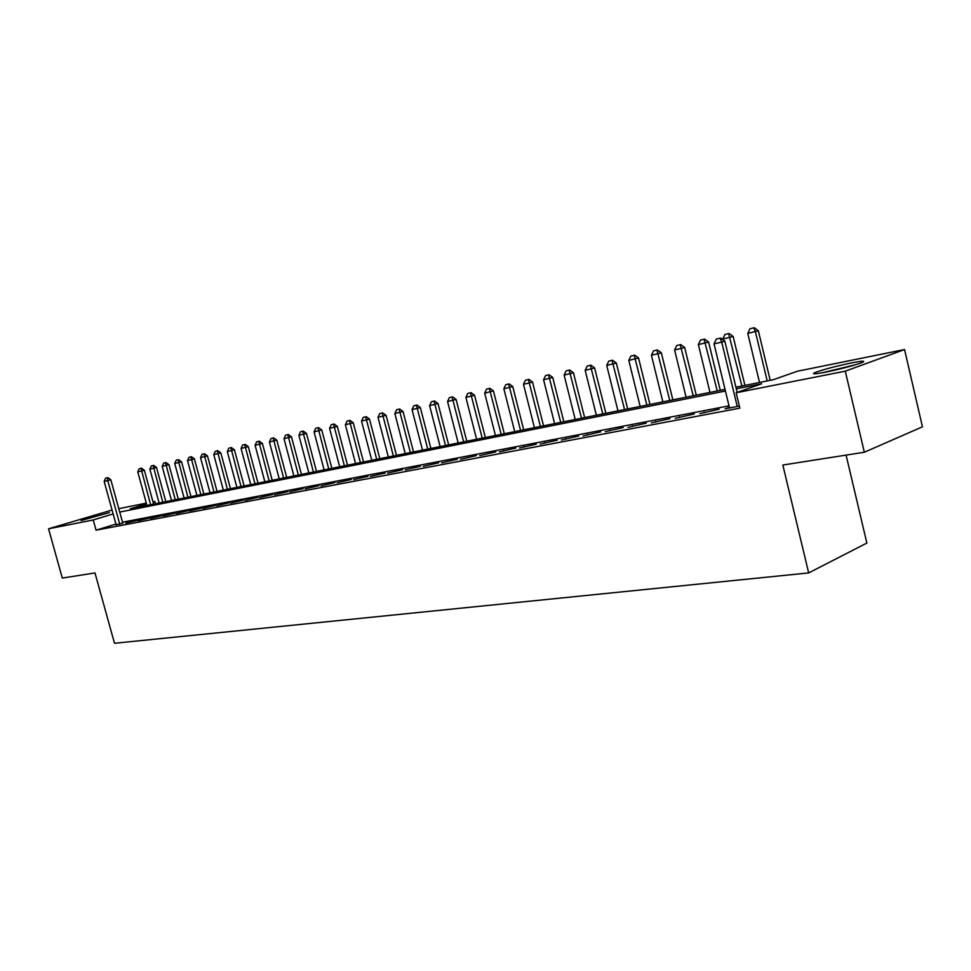 <?xml version="1.0" encoding="UTF-8"?>
<svg xmlns="http://www.w3.org/2000/svg" width="971" height="971" viewBox="0 0 971 971"><rect width="100%" height="100%" fill="white"/><g stroke="black" fill="none" stroke-linecap="round" stroke-linejoin="round"><path stroke-width="1.46" d="M825.763 372.111C814.523 374.26 811.028 374.381 815.276 372.463C823.529 369.453 835.461 366.31 851.045 363.008C862.649 360.763 866.266 360.629 861.884 362.608C853.375 365.679 841.335 368.846 825.763 372.111M81.066 520.517L109.432 512.615L81.066 520.517M846.093 455.108L866.86 543.044L808.673 572.926L114.493 643.275L94.988 572.939L62.302 578.073L48.55 528.794L112.066 510.042M118.79 508.683L146.318 503.112M152.969 501.764L154.802 501.388L153.017 501.922M155.433 503.731L154.802 501.388M735.921 387.211L773.256 379.722L797.397 371.238L904.547 349.536L845.28 371.165L736.152 392.757L761.677 383.788L736.321 388.849M845.28 371.165L864.336 452.243L922.45 426.815L904.547 349.536M729.488 407.966L729.318 407.286L725.07 408.815L739.368 406.084M699.848 413.622L719.159 409.228L699.848 413.622M675.282 418.307L694.229 413.986L675.282 418.307M651.335 422.87L669.929 418.622L651.335 422.87M627.994 427.325L646.249 423.15L627.994 427.325M605.236 431.658L623.164 427.568L605.236 431.658M583.025 435.894L600.636 431.864L583.025 435.894M561.359 440.033L578.655 436.064L561.359 440.033M540.216 444.063L557.208 440.166L540.216 444.063M519.57 447.995L536.271 444.16L519.57 447.995M499.397 451.843L515.819 448.068L499.397 451.843M479.698 455.605L495.853 451.879L479.698 455.605M460.448 459.271L476.336 455.617L460.448 459.271M441.635 462.864L457.268 459.259L441.635 462.864M423.235 466.371L438.613 462.815L423.235 466.371M405.247 469.794L420.382 466.298L405.247 469.794M387.647 473.156L402.552 469.709L387.647 473.156M370.424 476.433L385.111 473.047L370.424 476.433M353.578 479.65L368.033 476.3L353.578 479.65M337.083 482.793L351.32 479.492L337.083 482.793M320.94 485.876L334.959 482.623L320.94 485.876M305.125 488.886L318.949 485.682L305.125 488.886M289.637 491.836L303.255 488.68L289.637 491.836M274.453 494.737L287.889 491.617L274.453 494.737M259.585 497.565L272.827 494.494L259.585 497.565M245.008 500.344L258.068 497.31L245.008 500.344M230.722 503.075L243.6 500.077L230.722 503.075M216.715 505.745L229.411 502.784L216.715 505.745M202.975 508.367L215.501 505.442L202.975 508.367M189.491 510.928L201.859 508.051L189.491 510.928M176.273 513.453L188.471 510.612L176.273 513.453M163.298 515.929L175.338 513.113L163.298 515.929M150.566 518.356L162.448 515.577L150.566 518.356M138.076 520.735L149.801 517.992L138.076 520.735M125.805 523.078L137.384 520.371L125.805 523.078M115.925 524.085L96.056 530.19L739.853 408.148L736.152 392.757M729.015 405.854L122.504 522.192M116.083 524.656L122.771 523.163M864.336 452.243L782.832 465.036L808.673 572.926M96.056 530.19L93.216 519.958L48.55 528.794M113.134 513.95L93.216 519.958M725.434 391.034L119.724 512.069M146.524 503.888L130.296 508.78L725.034 389.395M503.937 450.981L503.791 450.374M524.097 447.133L523.952 446.514M544.743 443.201L544.585 442.57M565.887 439.171L565.729 438.54M587.54 435.032L587.382 434.401M609.739 430.808L609.582 430.153M632.485 426.463L632.327 425.808M655.813 422.021L655.656 421.353M679.736 417.457L679.579 416.79M704.291 412.772L704.121 412.092M107.405 477.793L105.621 478.193L107.405 477.793L107.757 480.621L110.828 479.747L122.844 523.418M116.156 524.91L104.176 481.434L107.757 480.621L119.761 524.231M105.621 478.193L104.176 481.434M110.828 479.747L107.915 477.647M153.6 504.095L144.351 470.243L137.773 471.894L146.949 505.43M141.499 468.168L139.193 468.714L141.499 468.168L144.351 470.243M150.578 504.702L141.001 468.301M137.773 471.894L139.193 468.714M824.792 372.306L852.987 365.509M855.56 364.744L822.182 372.791M165.835 501.643L156.525 467.476L149.874 469.151L159.11 502.99M153.636 465.388L151.306 465.946L153.636 465.388L156.525 467.476M162.8 502.25L153.151 465.522M149.874 469.151L151.306 465.946M178.288 499.143L168.918 464.66L162.193 466.359L171.491 500.514M166.005 462.548L163.638 463.118L166.005 462.548L168.918 464.66M175.241 499.749L165.507 462.694M162.193 466.359L163.638 463.118M190.971 496.594L181.541 461.795L174.731 463.507L184.089 497.977M178.603 459.659L176.2 460.242L178.603 459.659L181.541 461.795M187.925 497.213L178.106 459.805M174.731 463.507L176.2 460.242M203.886 494.008L194.382 458.87L187.512 460.606L196.931 495.404M191.433 456.722L188.993 457.305L191.433 456.722L194.382 458.87M200.827 494.615L190.923 456.868M187.512 460.606L188.993 457.305M217.043 491.362L207.478 455.897L200.524 457.657L210.003 492.783M204.493 453.724L202.017 454.319L204.493 453.724L207.478 455.897M213.984 491.981L203.995 453.87M200.524 457.657L202.017 454.319M230.455 488.668L220.818 452.862L213.778 454.646L223.33 490.1M217.807 450.678L215.295 451.284L217.807 450.678L220.818 452.862M227.372 489.287L217.31 450.823M213.778 454.646L215.295 451.284M244.109 485.937L234.412 449.779L227.287 451.576L236.9 487.381M231.377 447.57L228.816 448.177L231.377 447.57L234.412 449.779M241.026 486.544L230.867 447.716M227.287 451.576L228.816 448.177M258.031 483.133L248.273 446.636L241.063 448.456L250.736 484.602M245.202 444.402L242.604 445.021L245.202 444.402L248.273 446.636M254.948 483.752L244.692 444.548M241.063 448.456L242.604 445.021M272.22 480.293L262.388 443.419L255.094 445.264L264.84 481.774M259.293 441.174L256.66 441.805L259.293 441.174L262.388 443.419M269.125 480.912L258.796 441.307M255.094 445.264L256.66 441.805M286.688 477.38L276.796 440.154L269.404 442.011L279.223 478.885M273.676 437.872L270.994 438.516L273.676 437.872L276.796 440.154M283.593 478.011L273.167 438.018M269.404 442.011L270.994 438.516M301.447 474.418L291.482 436.816L284.005 438.698L293.885 475.936M288.326 434.51L285.608 435.166L288.326 434.51L291.482 436.816M298.34 475.05L287.817 434.656M284.005 438.698L285.608 435.166M316.497 471.396L306.46 433.418L298.886 435.324L308.839 472.938M303.28 431.088L300.512 431.755L303.28 431.088L306.46 433.418M313.39 472.027L302.77 431.233M298.886 435.324L300.512 431.755M331.851 468.325L321.741 429.947L314.07 431.877L324.096 469.879M318.524 427.592L315.709 428.272L318.524 427.592L321.741 429.947M328.732 468.944L318.027 427.738M314.07 431.877L315.709 428.272M347.509 465.17L337.338 426.403L329.57 428.357L339.668 466.748M334.097 424.024L331.232 424.715L334.097 424.024L337.338 426.403M344.389 465.801L333.587 424.169M329.57 428.357L331.232 424.715M363.506 461.965L353.25 422.786L345.385 424.764L355.544 463.568M349.973 420.382L347.06 421.086L349.973 420.382L353.25 422.786M360.375 462.597L349.463 420.528M345.385 424.764L347.06 421.086M379.819 458.688L369.502 419.096L361.528 421.098L371.772 460.303M366.188 416.668L363.227 417.384L366.188 416.668L369.502 419.096M376.699 459.319L365.679 416.814M361.528 421.098L363.227 417.384M396.484 455.35L386.094 415.321L378.01 417.36L388.327 456.989M382.744 412.881L379.734 413.597L382.744 412.881L386.094 415.321M393.352 455.969L382.234 413.027M378.01 417.36L379.734 413.597M413.5 451.928L403.026 411.473L394.845 413.537L405.223 453.591M399.651 408.997L396.593 409.738L399.651 408.997L403.026 411.473M410.369 452.559L399.142 409.155M394.845 413.537L396.593 409.738M430.881 448.444L420.334 407.541L412.044 409.628L422.494 450.119M416.935 405.041L413.804 405.793L416.935 405.041L420.334 407.541M427.75 449.075L416.413 405.186M412.044 409.628L413.804 405.793M448.638 444.876L438.018 403.523L429.607 405.647L440.142 446.587M434.571 400.999L431.391 401.763L434.571 400.999L438.018 403.523M445.507 445.507L434.061 401.144M429.607 405.647L431.391 401.763M466.784 441.235L456.091 399.421L447.558 401.569L458.166 442.958M452.607 396.86L449.367 397.637L452.607 396.86L456.091 399.421M463.653 441.866L452.098 397.018M447.558 401.569L449.367 397.637M485.342 437.508L474.564 395.233L465.91 397.406L476.603 439.268M471.044 392.636L467.743 393.425L471.044 392.636L474.564 395.233M482.211 438.139L470.534 392.794M465.91 397.406L467.743 393.425M504.301 433.709L493.45 390.937L484.675 393.146L495.441 435.481M489.894 388.315L486.532 389.128L489.894 388.315L493.45 390.937M501.17 434.328L489.384 388.473M484.675 393.146L486.532 389.128M523.697 429.813L512.761 386.555L503.864 388.788L514.703 431.61M509.18 383.897L505.745 384.722L509.18 383.897L512.761 386.555M520.577 430.432L508.67 384.055M503.864 388.788L505.745 384.722M543.542 425.832L532.521 382.064L523.49 384.334L534.414 427.665M528.904 379.382L525.408 380.219L528.904 379.382L532.521 382.064M540.422 426.451L528.394 379.527M523.49 384.334L525.408 380.219M563.835 421.754L552.742 377.464L543.578 379.77L554.587 423.611M549.076 374.757L545.52 375.607L549.076 374.757L552.742 377.464M560.728 422.373L548.566 374.903M543.578 379.77L545.52 375.607M584.615 417.579L573.436 372.767L564.139 375.097L575.22 419.472M569.734 370.024L566.093 370.886L569.734 370.024L573.436 372.767M581.508 418.21L569.224 370.169M564.139 375.097L566.093 370.886M605.892 413.318L594.628 367.948L585.173 370.327L596.352 415.224M590.878 365.181L587.176 366.067L590.878 365.181L594.628 367.948M602.785 413.937L590.38 365.327M585.173 370.327L587.176 366.067M627.667 408.937L616.33 363.02L606.729 365.436L617.981 410.891M612.543 360.217L608.756 361.115L612.543 360.217L616.33 363.02M624.571 409.568L612.033 360.362M606.729 365.436L608.756 361.115M649.975 404.458L638.554 357.971L628.807 360.423L640.144 406.436M634.718 355.131L630.859 356.054L634.718 355.131L638.554 357.971M646.892 405.077L634.221 355.277M628.807 360.423L630.859 356.054M672.842 399.87L661.336 352.801L651.432 355.277L662.841 401.885M657.452 349.924L653.507 350.859L657.452 349.924L661.336 352.801M669.772 400.489L656.954 350.07M651.432 355.277L653.507 350.859M696.268 395.173L684.676 347.497L674.614 350.021L686.109 397.212M680.756 344.584L676.726 345.542L680.756 344.584L684.676 347.497M693.209 395.78L680.258 344.729M674.614 350.021L676.726 345.542M720.288 390.354L708.612 342.059L698.38 344.62L709.971 392.418M704.643 339.11L700.528 340.081L704.643 339.11L708.612 342.059M717.241 390.961L704.145 339.255M698.38 344.62L700.528 340.081M744.927 385.402L733.166 336.488L722.764 339.085L722.922 339.741M729.148 333.49L724.936 334.485L729.148 333.49L733.166 336.488M741.893 386.009L728.651 333.636M722.764 339.085L724.936 334.485M720.142 338.211L716.295 339.085L720.142 338.211L721.732 342.12L724.827 341.161L737.171 392.393M729.524 407.966L714.037 343.855L721.732 342.12L737.256 406.497M716.295 339.085L714.037 343.855M724.827 341.161L720.652 338.054M770.209 380.329L758.351 330.759L747.767 333.405L759.528 382.477M754.285 327.725L749.988 328.756L754.285 327.725L758.351 330.759M767.187 380.935L755.402 331.681L753.799 327.882M747.767 333.405L749.988 328.756M815.276 372.463L815.579 373.774"/></g></svg>
